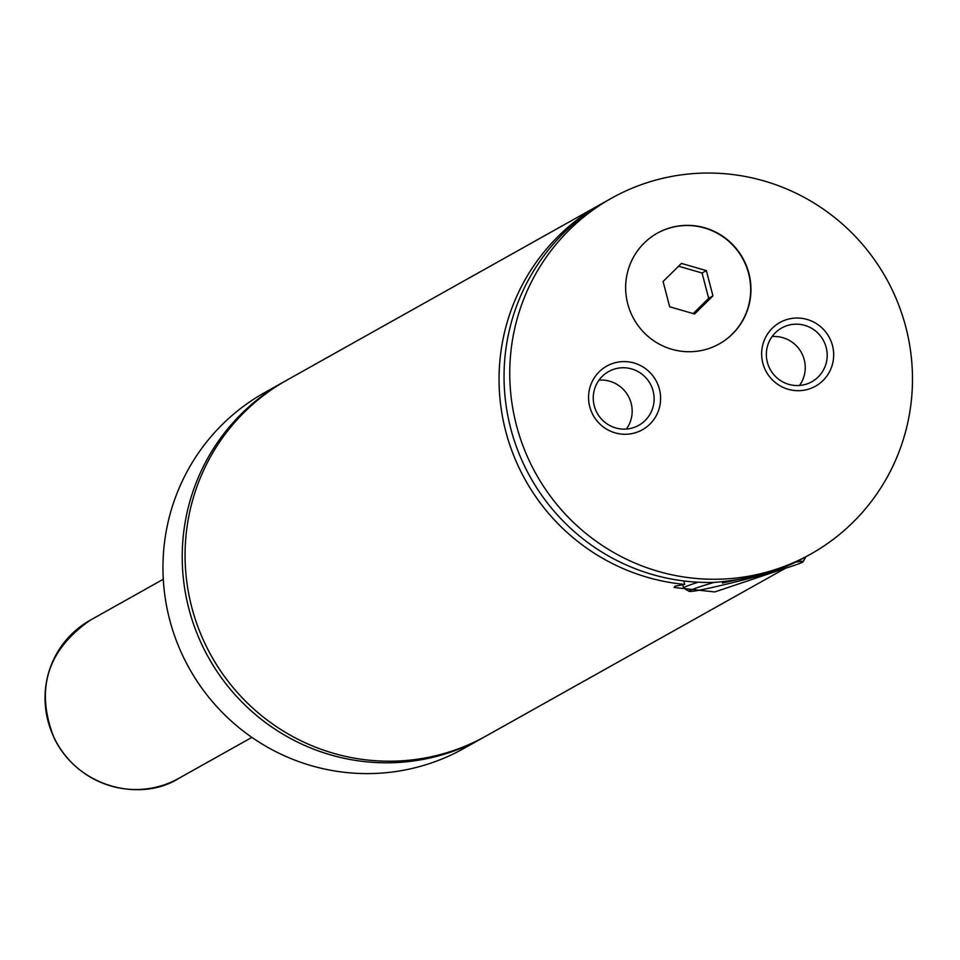 <?xml version="1.0" encoding="UTF-8"?>
<svg xmlns="http://www.w3.org/2000/svg" width="960" height="960" viewBox="0 0 960 960"><rect width="100%" height="100%" fill="white"/><g stroke="black" fill="none" stroke-linecap="round" stroke-linejoin="round"><path stroke-width="1.44" d="M285.324 381.024A203.916 200.568 60.7 0 0 283.896 381.816A203.916 200.568 60.7 0 0 188.868 608.712A203.916 200.568 60.7 0 0 483.264 737.58A203.916 200.568 60.7 0 0 484.692 736.776M603.24 202.884A203.916 200.568 60.7 0 0 600.732 204.264L286.752 380.22A203.916 200.568 60.7 0 0 191.724 607.116A203.916 200.568 60.7 0 0 486.12 735.984L785.52 568.212M748.884 273.3A63.444 62.4 60.7 0 0 657.288 233.196A63.444 62.4 60.7 0 0 627.72 303.792A63.444 62.4 60.7 0 0 719.316 343.884A63.444 62.4 60.7 0 0 748.884 273.3M719.172 343.968A63.444 62.4 60.7 0 0 748.596 273.456A63.444 62.4 60.7 0 0 657.144 233.28M714.132 582.384A58.908 2.736 165.4 0 0 689.196 591.36L683.676 588.132A63.444 2.94 -14.6 0 1 683.58 588.012A63.444 2.94 -14.6 0 1 698.196 582.216M689.196 591.36A58.908 2.736 165.4 0 0 736.836 581.604A58.908 2.736 165.4 0 0 803.088 561.696A58.908 2.736 165.4 0 0 795.852 562.104M683.82 580.968L684.72 584.4L674.892 586.212L674.088 587.472L714.756 591.948L785.448 568.224M832.488 345.6A36.48 35.88 60.7 0 0 788.472 319.104A36.48 35.88 60.7 0 0 762.828 363.132A36.48 35.88 60.7 0 0 806.844 389.628A36.48 35.88 60.7 0 0 832.488 345.6M767.352 362.268A30.816 30.312 60.7 0 0 811.836 381.744A30.816 30.312 60.7 0 0 826.188 347.46A30.816 30.312 60.7 0 0 781.704 327.984A30.816 30.312 60.7 0 0 767.352 362.268M799.5 385.476A30.816 30.312 60.7 0 0 772.092 336.564M659.412 389.16A36.48 35.88 60.7 0 0 615.396 362.664A36.48 35.88 60.7 0 0 589.752 406.704A36.48 35.88 60.7 0 0 633.768 433.188A36.48 35.88 60.7 0 0 659.412 389.16M594.264 405.84A30.816 30.312 60.7 0 0 638.76 425.316A30.816 30.312 60.7 0 0 653.112 391.02A30.816 30.312 60.7 0 0 608.628 371.556A30.816 30.312 60.7 0 0 594.264 405.84M626.424 429.036A30.816 30.312 60.7 0 0 599.016 380.124M283.896 381.816L264.636 392.616A203.916 200.568 60.7 0 0 169.608 619.512A203.916 200.568 60.7 0 0 464.004 748.38L483.264 737.58M600.732 204.264A203.916 200.568 60.7 0 0 505.704 431.16A203.916 200.568 60.7 0 0 684.72 584.4M905.832 327.144A203.916 200.568 60.7 0 0 611.436 198.264A203.916 200.568 60.7 0 0 516.408 425.16A203.916 200.568 60.7 0 0 810.804 554.04A203.916 200.568 60.7 0 0 905.832 327.144M611.436 198.264L605.724 201.468A203.916 200.568 60.7 0 0 510.696 428.364A203.916 200.568 60.7 0 0 715.284 582.336C746.496 579.588 773.4 572.808 796.008 562.02A203.916 200.568 60.7 0 0 805.104 557.232L810.804 554.04M725.472 581.292L722.424 583.008L738.816 579.408M669.672 306.792L694.608 313.992L712.944 295.896L706.356 270.612L681.432 263.412L663.084 281.508L669.672 306.792M693.18 313.584L708.66 298.296L702.072 273.012L678.576 266.22M702.072 273.012L706.356 270.612M708.66 298.296L712.944 295.896M48 721.044A90.624 89.136 60.7 0 0 178.848 778.32C142.32 801.804 79.236 789.132 54.312 738.468C35.028 689.82 47.004 650.388 90.24 620.196A90.624 89.136 60.7 0 0 48 721.044M803.088 561.696L806.016 556.716M683.58 588.012L682.692 584.592M178.848 778.32L251.892 737.388M90.24 620.196L163.284 579.264"/></g></svg>
